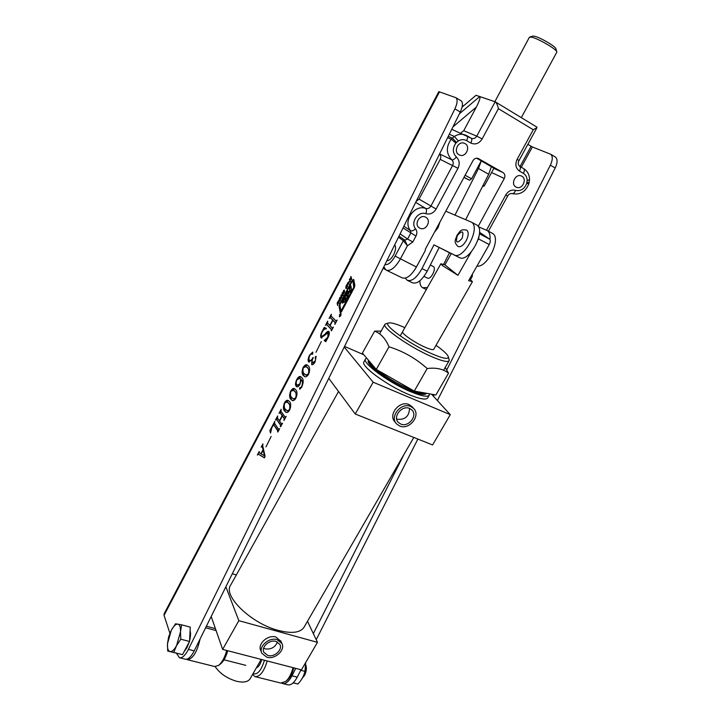 <?xml version="1.0" encoding="UTF-8"?>
<svg xmlns="http://www.w3.org/2000/svg" width="721" height="721" viewBox="0 0 721 721"><rect width="100%" height="100%" fill="white"/><g stroke="black" fill="none" stroke-linecap="round" stroke-linejoin="round"><path stroke-width="1.08" d="M340.826 315.69L341.024 313.383L339.627 314.5L339.429 316.816L340.826 315.69M339.708 314.59L339.546 316.564L340.736 315.609L340.907 313.626L339.708 314.59M169.913 633.263L164.037 615.346L164.091 613.877L438.81 91.648L455.906 97.705C457.754 99.597 457.42 103.31 454.906 108.844L187.893 650.405C184.864 655.822 182.043 658.255 179.43 657.723L176.474 653.253M460.917 100.697L461.251 100.895C463.116 102.797 462.792 106.501 460.286 112.016L193.715 651.883C190.686 657.282 187.857 659.715 185.225 659.165L179.7 657.786M340.835 314.906L340.141 315.879L340.132 315.311L339.546 315.465L340.186 314.266L340.835 314.906M352.443 280.82L340.303 303.802L339.924 305.398L340.961 311.039L353.759 287.291L352.911 280.604L352.443 280.82M344.593 301.973L346.386 298.53L346.26 297.872L344.133 299.017L346.459 294.61L347.243 297.656L349.64 291.095L350.109 292.239L351.542 289.536L350.857 285.741L349.424 288.445L349.658 290.383L348.306 292.726L348 291.149L342.295 302.369L342.376 303.18L344.53 301.675L344.872 302.099M352.29 280.136L339.708 303.947L339.086 306.605L340.303 312.752L341.502 311.787L354.362 287.481L354.867 285.336L353.714 279.469L352.29 280.136L352.785 280.478M339.717 297.746L340.645 296.944L340.889 298.918L339.42 301.18L339.194 299.206L339.952 297.854M344.268 291.149L344.647 291.951L343.403 293.943L344.359 291.825L343.016 292.897L343.484 290.581L344.458 290.049L343.295 292.14L344.71 291.347M348.847 281.587L348.856 284.299L347.396 283.218L349.18 281.74M259.236 451.508L259.2 452.662L260.948 453.707L263.066 449.697L262.156 446.569L261.209 447.092L262.904 443.884L262.723 445.939L265.067 456.195L264.445 457.871L258.307 454.149L257.352 455.086L259.236 451.508M277.576 431.888L277.738 430.807L273.656 424.705L271.781 427.742L270.528 433.105L269.888 430.644L274.8 421.352L274.539 423.272L278.549 429.283L279.676 428.625L277.882 431.996M289.635 410.042C288.22 412.223 286.985 412.98 285.931 412.304L284.588 411.069C283.092 409.591 283.056 406.833 284.462 402.814C285.913 400.57 287.183 399.804 288.265 400.497L289.545 401.678C291.05 403.165 291.077 405.95 289.635 410.042M301.585 386.753C302.856 383.013 302.685 380.625 301.063 379.616L299.972 384.221C298.764 386.393 297.683 387.231 296.719 386.726L296.196 386.276C295.132 385.005 295.304 382.77 296.728 379.57C298.224 376.966 299.548 376.001 300.711 376.677L301.829 377.651C303.64 379.255 303.604 382.436 301.72 387.186L299.639 389.232L299.684 387.781L301.883 386.88M311.67 364.538L311.923 360.022L308.525 361.852C307.741 360.338 308.11 358.094 309.624 355.12L312.68 352.091L312.743 353.804L311.932 354.362L311.535 353.353L309.967 355.156C308.786 357.598 308.642 359.265 309.525 360.167L309.895 360.473C310.868 360.716 311.914 359.716 313.013 357.454L313.238 357.715C312.049 359.986 311.805 361.627 312.517 362.636L315.176 361.068L315.843 358.355L315.167 358.175L315.239 356.967L316.032 356.354L315.131 361.852C313.977 363.961 312.896 364.916 311.878 364.709L312.094 361.374M322.233 331.921C321.142 334.165 321.007 335.689 321.818 336.491L325 334.202C326.361 332.246 327.586 331.272 328.659 331.29L328.965 331.534C329.659 332.931 329.317 334.977 327.929 337.671L325.793 341.718L324.261 340.573L327.776 337.266L328.127 332.814L321.115 337.825C320.304 336.5 320.602 334.427 322.035 331.606L324.252 327.406L326.316 328.37L326.081 329.01C324.919 328.569 323.63 329.542 322.233 331.921M331.119 330.705L331.345 329.488L326.649 324.549L325.45 325.369L327.685 321.133L327.469 322.981L329.812 325.432L332.66 320.043L330.245 317.582L329.091 318.457L331.336 314.212L331.128 316.059L335.887 320.899L337.122 320.061L334.85 324.369L335.049 322.485L332.904 320.286L330.047 325.685L332.246 327.956L333.408 327.082L331.426 330.84M315.987 352.29L321.296 341.556L315.987 352.29M308.588 374.217C307.02 376.578 305.668 377.362 304.541 376.56L303.361 375.533C301.793 374.181 301.702 371.495 303.117 367.458C304.704 365.06 306.074 364.258 307.236 365.051L308.39 366.034C309.976 367.386 310.039 370.116 308.588 374.217M295.925 398.145C294.465 400.389 293.195 401.155 292.113 400.443L290.824 399.272C289.301 397.839 289.247 395.099 290.653 391.079C292.149 388.781 293.456 388.006 294.556 388.727L295.799 389.845C297.331 391.287 297.376 394.054 295.925 398.145M280.37 426.607L280.622 425.354L276.585 419.388L275.485 420.055L277.648 415.954L277.387 417.874L279.397 420.839L282.154 415.62L280.045 412.61L279.009 413.367L281.181 409.258L280.929 411.168L285.02 417.053L286.156 416.368L283.957 420.532L284.209 418.586L282.362 415.918L279.604 421.136L281.523 423.912L282.56 423.155L280.676 426.715M265.995 446.885L271.159 436.43L265.995 446.885M350.595 277.143L350.947 276.476L351.65 278.973L351.298 279.64L351.01 278.612L350.181 280.181L350.118 281.875L349.424 279.36L349.775 278.703L350.091 279.838L350.911 278.27L350.595 277.143L351.181 277.315M346.35 285.165L347.297 284.353L347.549 286.3L346.062 288.571L345.828 286.625L346.594 285.273M342.087 293.267L342.439 292.609L343.106 295.15L342.754 295.817L342.484 294.772L341.664 296.322L341.583 298.034L340.925 295.484L341.267 294.817L341.574 295.97L342.394 294.42L342.087 293.267L342.664 293.456M338.383 300.63L339.149 302.649L338.798 303.307L338.257 301.369L337.825 301.82L337.635 305.524L337.203 302.838L338.663 300.756M521.292 167.227L532.368 146.967L527.844 144.371M463.342 106.032L462.386 105.464M206.404 626.225L215.417 628.64M555.161 156.917L555.54 157.142C557.703 159.179 557.585 162.811 555.188 168.02L437.377 400.552M417.865 439.062L316.213 639.698M300.999 669.737L297.25 677.145C294.15 682.895 290.987 685.446 287.76 684.806L282.821 683.571M295.745 668.367L291.987 675.802C288.887 681.561 285.732 684.13 282.524 683.499L281.821 683.211M532.368 146.967L550.745 154.276C552.881 156.313 552.755 159.936 550.357 165.163L446.768 369.9M434.231 394.675L433.438 396.253M404.084 454.257L313.329 633.615M331.957 329.83L331.345 329.488M331.894 329.731L326.649 324.549M327.127 324.747L326.586 324.504L327.415 322.909M333.147 320.394L332.66 320.043M333.21 320.286L330.299 317.619M330.227 317.573L331.074 315.978M335.662 322.828L335.049 322.485M335.598 322.729L332.904 320.286M322.368 336.725L328.848 331.426M325.775 341.538L324.261 340.573M324.81 340.808L324.441 340.033M324.991 340.267L326.532 339.789M329.236 334.129L328.316 332.958M328.866 333.201L328.406 332.994M321.755 338.149L321.115 337.825M321.656 338.059L321.296 335.265M324.225 329.389L323.846 328.866M324.387 329.109L324.792 327.658M309.165 362.176L308.525 361.852M309.075 362.086L308.939 358.373M312.301 354.344L311.535 353.353L312.878 352.29M312.148 353.632L311.598 353.398M309.895 360.473L311.481 360.581M312.04 360.076L312.4 359.617M312.833 362.897L314.482 362.96M315.582 358.148L315.789 357.192L315.239 356.967M315.789 357.192L316.285 356.607M304.992 376.732L303.361 375.533M303.911 375.758L302.793 370.062M304.325 366.629L307.353 365.114M309.435 372.018L308.002 368.025L306.281 366.701M306.128 375.226L307.849 375.38M304.298 373.766L305.803 375.091L308.363 373.938C309.084 370.819 308.777 368.773 307.452 367.8L306.11 366.629L303.334 367.728C302.613 370.81 302.928 372.829 304.298 373.766M308.002 368.025L307.452 367.8M303.099 383.139L301.063 379.616M297.088 386.835L296.196 386.276M296.746 386.501L296.178 382.905M298.061 378.471L300.873 376.768M299.99 389.178L300.233 387.997L299.684 387.781M300.116 383.923L300.594 379.021L299.711 378.246L296.935 379.859C295.943 382.373 295.97 384.005 297.016 384.753L298.097 385.438L299.494 385.05M301.189 379.661L299.882 378.354M301.144 379.246L300.594 379.021M297.548 385.221L299.72 383.761M292.528 400.588L290.824 399.272M291.374 399.488L290.32 393.747M291.825 390.286L294.691 388.799M296.782 395.883L295.421 391.818L293.672 390.367M293.627 399.11L295.222 399.254M291.744 397.523L293.339 398.992L295.709 397.857C296.439 394.72 296.16 392.639 294.871 391.602L293.411 390.268L290.86 391.359C290.13 394.45 290.419 396.505 291.744 397.523M295.421 391.818L294.871 391.602M286.336 412.439L284.588 411.069M285.137 411.276L284.119 405.517M285.615 402.039L288.4 400.57M290.5 407.735L289.175 403.643L287.418 402.138M287.409 410.979L288.95 411.123M285.507 409.321L287.138 410.871L289.418 409.744C290.148 406.608 289.887 404.499 288.625 403.427L287.111 402.021L284.669 403.102C283.93 406.202 284.209 408.275 285.507 409.321M289.175 403.643L288.625 403.427M281.226 425.678L280.622 425.354M281.181 425.57L276.585 419.388M276.531 419.316L277.342 417.783M282.614 416.008L282.154 415.62M282.704 415.828L280.127 412.682M280.063 412.619L280.875 411.078M284.813 418.91L284.209 418.586M284.759 418.793L282.362 415.918M278.342 431.131L277.738 430.807M278.297 431.014L273.746 424.786M270.726 431.951L269.888 430.644M270.438 430.852L270.934 429.923M274.205 424.912L273.656 424.705L274.494 423.182M263.426 450.255L263.066 449.697M263.616 449.904L262.471 447.137M263.021 447.335L262.156 446.569M262.147 446.569L262.66 445.587M264.481 457.754L258.307 454.149M258.145 454.149L259.01 452.509M264.805 455.041L263.724 450.373L263.174 450.165L261.173 453.96L264.463 455.735L263.174 450.165M264.355 455.888L264.913 456.087L264.463 455.735M351.605 279.063L351.01 278.612M350.424 281.289L349.424 279.36M351.325 278.766L350.911 278.27M351.451 278.531L351.136 277.396M348.919 284.191L347.396 283.218M347.937 283.47L348.234 282.893M349.171 282.244L348.351 283.047L348.856 283.488L348.847 282.1M347.477 284.57L347.026 284.362M346.404 288.544L345.81 288.139M346.35 288.391L346.269 287.769M347.08 285.101L347.513 284.642M346.54 287.868L347.243 286.534L346.999 285.065L346.143 286.39L346.882 288.021M343.079 295.213L342.484 294.772M341.907 297.431L340.925 295.484M342.799 294.916L342.394 294.42M342.935 294.673L342.628 293.519M339.762 301.144L339.158 300.729M339.708 300.972L339.636 300.378M340.429 297.692L340.853 297.232M339.888 300.468L340.582 299.143L340.348 297.656L339.501 298.981L340.231 300.63M339.122 302.694L338.311 301.423M337.96 304.902L337.176 303.712M353.705 279.406L352.83 280.388M339.924 304.929L339.627 306.849L340.663 312.734M341.114 311.021L341.907 310.967L354.308 287.544L353.254 280.757M344.296 299.431L342.772 303.063M348.171 292.104L346.882 294.556M351.028 286.697L349.973 288.697L350.009 291.005M349.973 288.697L349.424 288.445M347.125 294.709L347.621 296.944M345.882 297.971L346.413 298.215L344.737 299.566M340.591 315.302L340.231 315.681L340.366 314.933L340.627 315.311M476.617 158.178L493.921 168.2L484.278 185.991L482.457 186.55M425.642 217.192L425.606 217.165C419.514 213.713 413.412 225.051 419.712 228.079L419.793 228.124C425.913 231.603 432.032 220.202 425.642 217.192M465.018 143.587L464.162 143.2C458.033 140.766 453.139 151.861 459.025 154.79L459.755 155.132C465.856 157.701 470.93 146.615 465.018 143.587M521.86 176.221L521.157 175.897C515.389 173.473 510.36 184.234 515.948 187.018L516.542 187.298C522.283 189.839 527.457 179.087 521.86 176.221M491.578 172.526L504.285 178.475C505.385 175.969 504.988 174.004 503.087 172.607L478.023 158.377C475.95 157.836 474.247 158.611 472.94 160.693L425.318 249.241L425.363 250.403L416.432 267.004C411.231 275.728 406.446 279.324 402.066 277.801L386.564 270.312M504.285 178.475L478.167 226.43M449.309 134.259L454.347 136.44L458.295 140.974L455.879 143.082C452.355 148.265 452.509 152.897 456.33 156.971C459.448 160.053 459.998 163.829 457.961 168.299L436.133 209.018C433.546 213.155 430.122 214.723 425.877 213.722C418.144 210.703 410.087 222.609 415.602 228.863C417.135 231.035 417.261 233.442 415.99 236.082L412.827 241.986L407.41 245.78L400.308 259.064C395.108 267.879 390.358 271.547 386.077 270.069L383.833 266.86M459.412 113.792L479.744 96.551C480.528 97.578 479.411 101.075 476.365 107.05L463.729 130.726L476.761 136.125L495.165 101.787L476.013 95.289L462.098 107.087M447.642 137.621L451.22 139.198L455.879 143.082M439.558 154.006C440.928 155.52 441.144 157.304 440.198 159.359L419.045 199.113L416.125 201.456M463.729 130.726L460.746 133.097M453.671 130.122L451.734 129.338M384.942 264.616C388.141 265.13 391.539 262.291 395.126 256.108L403.363 240.661L407.41 245.78L404.778 240.12L407.617 239.048L400.119 233.874M495.165 101.787L495.453 101.94C496.679 103.103 497.67 105.347 498.409 108.673L482.142 138.937C479.077 143.623 475.301 144.993 470.813 143.046L466.604 140.622C463.927 139.198 461.152 139.315 458.295 140.974M536.667 126.995L536.974 127.635L533.252 129.744L498.409 108.673M519.607 166.254L523.734 168.651C527.619 171.183 529.547 174.915 529.511 179.826L527.141 180.457C527.078 177.24 525.834 174.879 523.419 173.364L519.453 171.084C515.695 168.29 514.92 164.37 517.137 159.314L533.252 129.744M529.16 182.269L528.872 183.711L526.654 183.54L527.141 180.457M472.21 274.404L471.155 276.251M472.282 274.286L472.408 276.053L470.831 276.819M469.632 278.928L472.417 281.677L468.632 280.667L489.262 244.554L478.609 238.957L479.375 234.091M457.943 275.332L442.415 265.571L440.864 263.769L444.902 264.877L457.943 275.332L471.11 252.152M478.032 239.976L478.609 238.957M476.103 224.646L476.734 224.979C486.657 230.188 468.812 263.48 459.358 257.559L450.039 252.918L451.292 253.558L444.902 264.877M479.411 233.766L489.442 239.039L479.492 232.234M489.442 239.039C490.613 240.03 490.55 241.868 489.262 244.554M491.452 166.488L488.685 174.257L465.685 219.644M481.267 160.846L478.501 168.507L454.969 215.092M532.648 36.131L534.198 36.176C539.434 37.068 555.251 46.171 555.891 48.658L555.954 48.911M556.765 52.263L556.738 51.696C556.008 48.83 537.505 38.177 531.413 37.132L529.376 37.294L494.849 101.679M465.099 175.275L471.597 178.772L481.331 160.72M483.124 185.225L484.278 185.991M463.936 177.438L469.488 180.223L464.018 177.285M471.597 178.772L469.488 180.223M250.169 678.659L250.079 678.831C247.925 681.967 243.473 682.796 236.722 681.3C227.187 678.533 220.004 673.639 215.155 666.628M402.615 331.642C400.975 333.12 414.323 342.457 424.732 347.053C429.959 349.37 432.951 350.127 433.718 349.343L433.736 349.297M267.888 655.479C274.386 657.516 282.857 649.738 279.901 644.457L275.972 641.393C269.555 639.311 261.02 646.989 263.859 652.298L267.888 655.479M263.616 648.251L265.238 648.9C271.132 649.594 275.206 647.287 277.468 641.978M400.732 424.038C408.447 427.652 418.045 415.557 411.88 409.952L409.663 408.474C402.048 404.805 392.368 416.738 398.334 422.407L400.732 424.038M396.685 419.117L396.775 419.162C404.869 420.136 409.131 416.558 409.555 408.428M410.79 406.518C401.273 401.93 389.169 416.819 396.595 423.921L399.614 425.976C409.276 430.482 421.262 415.341 413.53 408.347L410.79 406.518M412.646 407.32L409.158 404.607C399.668 400.029 387.61 414.863 395.018 421.956L395.883 423.029M276.99 639.626C268.978 637.022 258.307 646.602 261.822 653.235L266.878 657.237C275.016 659.769 285.597 650.036 281.884 643.438L276.99 639.626M281.019 641.42L275.891 637.022C267.897 634.417 257.262 643.961 260.777 650.585L261.597 652.649M404.869 327.649C396.442 323.918 391.016 322.368 388.601 322.999C381.995 324.144 409.168 343.827 431.041 353.416C442.469 358.4 448.246 359.599 448.381 357.021C447.831 354.66 443.703 350.757 436.016 345.314M449.03 359.319L449.075 360.806C447.552 362.447 441.45 360.924 430.761 356.246C409.122 346.783 381.436 327.298 384.942 324.297L386.023 323.693M414.106 390.998L409.852 389.295C397.298 383.752 386.213 377.191 376.587 369.621M376.065 369.188C371.657 365.493 369.251 362.69 368.855 360.77L368.828 360.68M365.52 359.049L363.979 361.789C360.013 365.655 387.105 385.654 408.852 394.558C419.586 398.956 425.832 400.119 427.598 398.055L427.67 397.938M366.692 358.157L365.574 358.941C361.636 362.744 388.772 382.698 410.51 391.647C421.244 396.063 427.481 397.262 429.229 395.225L429.401 393.801M368.584 360.392L368.494 360.554C364.925 364.024 389.565 382.13 409.303 390.268C419.072 394.297 424.759 395.387 426.354 393.54L426.417 393.432M304.163 627.036L303.983 627.342C300.206 632.768 291.672 633.795 278.369 630.433C251.278 623.593 222.618 595.717 230.657 585.128L338.537 391.494M211.199 616.518L222.645 649.414L301.432 669.845L317.465 642.348L307.488 621.286M328.785 378.354L355.237 414.007L432.591 444.956L450.264 414.647L431.555 394.189M355.237 414.007L373.154 382.202L450.264 414.647M222.645 649.414L238.831 620.673L317.465 642.348M426.147 393.215L425.886 393.278C423.885 393.864 420.073 393.134 414.44 391.115M344.557 346.422L363.79 354.75M373.154 382.202L344.241 347.062M232.306 573.754L236.335 574.952M238.831 620.673L225.862 586.813M427.409 278.063C430.653 280.289 436.827 268.239 433.321 266.518L433.123 266.428M445.785 211.19L471.417 222.149C481.267 227.322 463.405 260.732 454.014 254.837L433.961 244.852L439.17 247.501L427.211 271.168C421.947 280.424 416.981 284.281 412.295 282.74L407.617 280.478M433.961 244.852L421.983 268.6C416.72 277.882 411.763 281.758 407.104 280.235L405.319 278.135M443.613 264.355L449.489 252.765L450.895 253.468L439.17 247.501M451.238 253.657L449.489 252.765M419.874 280.784C419.856 284.263 420.758 286.57 422.578 287.706L427.463 287.553M491.857 233.036L492.497 233.379C501.708 238.047 487.45 268.005 476.951 266.112M418.703 262.768L414.809 269.735M490.001 239.705C490.406 235.172 489.496 232.135 487.279 230.594L478.329 226.7M488.685 245.564L481.781 257.658M466.857 230.242C460.16 228.458 459.746 232.153 457.015 235.271C455.888 239.264 453.004 241.643 457.988 246.492C460.53 247.438 463.261 245.51 466.19 240.706C468.632 235.65 468.857 232.162 466.857 230.242L466.55 230.08M386.907 260.642C389.034 260.804 391.242 258.893 393.531 254.919C395.793 250.214 396.18 246.879 394.675 244.897M434.448 232.27L438.026 227.701L439.936 222.068M305.902 665.303L306.055 665.735C306.785 668.727 306.281 671.945 304.559 675.397L302.423 677.983L304.1 675.703C306.001 671.927 306.569 668.367 305.803 665.041L306.055 665.735M184.098 651.667L186.946 647.674L189.235 642.023M189.569 640.852C190.623 636.607 190.804 633.182 190.11 630.56M181.611 624.828L190.281 627.135L189.533 641.474L180.773 639.203L180.493 631.794L181.611 624.828L175.527 623.782L171.391 630.1L168.651 636.769L167.488 643.7L167.705 651.045L173.743 652.433L176.546 645.646L180.773 639.203M189.533 641.474L182.512 654.641L173.743 652.433M182.512 654.641L167.705 651.045M167.488 643.7L171.391 630.1C173.671 625.954 175.825 623.962 177.853 624.116C179.799 624.629 180.674 627.189 180.493 631.794L176.546 645.646C174.212 649.864 172.031 651.838 170.003 651.559C168.092 650.919 167.254 648.296 167.488 643.7M293.204 682.823L293.726 682.949L293.952 682.057M305.668 662.581L304.956 671.368C303.92 675.938 301.567 680.146 297.917 684.004L293.123 682.895M304.956 671.368L300.774 670.278M297.917 684.004L293.726 682.949M448.507 373.172L435.908 394.973L414.269 391.088L427.183 368.539C436.052 367.395 443.163 368.945 448.507 373.172L445.236 367.458M414.269 391.088L376.281 369.44L362.393 353.101L374.641 331.137C380.805 333.444 385.591 338.672 389.007 346.81C403.228 351.226 415.954 358.472 427.183 368.539M376.281 369.44L389.007 346.81M381.148 331.074L374.641 331.137M200.059 639.067C197.049 652.289 192.741 659.147 187.154 659.652L186.369 659.264M227.719 650.73C226.024 656.912 223.645 661.301 220.581 663.888L218.598 665.411C222.077 662.482 224.79 657.507 226.727 650.468M187.415 659.715L214.651 666.528L218.598 665.411M253.008 673.711C257.496 675.009 261.308 670.521 264.463 660.256M267.203 660.968C264.021 671.621 259.957 676.839 255.018 676.622L252.575 674.468M293.798 667.862C292.429 673.342 290.302 677.389 287.427 680.02L285.741 681.453C289.004 678.47 291.428 673.874 293.005 667.655M255.315 676.695L280.766 683.057L285.741 681.453M256.37 667.835C258.695 666.979 260.461 664.212 261.678 659.535M188.415 649.378L194.237 650.865M439.531 91.774L164.037 615.346M531.089 146.3L520.048 166.515M555.188 168.02L550.357 165.163M297.25 677.145L291.987 675.802M454.906 108.844L460.286 112.016M325.541 334.436L325 334.202M338.888 301.766L338.347 301.522M340.645 312.635L340.096 312.391M339.627 306.849L339.086 306.605M341.907 310.967L341.366 310.715M354.308 287.544L353.759 287.291M354.552 286.471L354.011 286.219M353.461 280.857L352.911 280.604M342.835 302.622L342.295 302.369M343.529 300.882L342.989 300.63M350.208 290.635L349.658 290.383M350.271 290.365L349.721 290.112M350.424 291.239L349.883 290.987M347.234 294.763L346.693 294.51M486.495 230.197L505.745 194.976C508.305 190.948 511.568 189.407 515.542 190.371C520.616 191.38 524.32 189.109 526.654 183.54M416.432 267.004L395.126 256.108M399.019 236.109L404.778 240.12L403.363 240.661L398.461 237.227M439.585 153.943L451.797 159.792C446.101 153.726 445.911 146.859 451.22 139.198L452.364 138.126L448.282 136.341M456.555 142.452L452.364 138.126L454.347 136.44C457.763 134.277 461.251 133.736 464.802 134.8L467.073 135.836C467.902 136.684 467.749 138.279 466.604 140.622M412.827 241.986L407.617 239.048L410.763 233.153L410.637 230.747L403.895 226.241M415.602 228.863C413.493 230.612 411.835 231.243 410.637 230.747C402.471 221.563 414.359 203.98 425.741 208.468C427.868 208.964 429.572 208.189 430.87 206.116L452.626 165.442C453.635 163.207 453.365 161.324 451.797 159.792C453.067 160.107 454.581 159.161 456.33 156.971M415.666 202.385L425.741 208.468C426.688 209.351 426.733 211.1 425.877 213.722M415.99 236.082L403.048 227.944M440.198 159.359L457.961 168.299M419.045 199.113L436.133 209.018M471.237 138.243L471.768 138.468C473.823 138.955 475.481 138.171 476.761 136.125L482.142 138.937M467.1 135.854L471.273 138.261C472.102 139.117 471.949 140.712 470.813 143.046M476.365 107.05L452.923 126.932M477.996 158.368L478.573 158.629M493.831 168.363L503.087 172.607M536.974 127.635L519.012 160.558L517.137 159.314M519.012 160.558C517.786 162.937 518.048 164.875 519.787 166.362C520.679 167.245 520.571 168.813 519.453 171.084M519.787 166.362L523.734 168.651C524.636 169.534 524.537 171.102 523.419 173.364M529.511 179.844L529.151 182.305L526.826 182.656M511.982 193.561L512.036 193.589C513.316 193.859 514.488 192.786 515.542 190.371M512.036 193.589C510.135 193.363 508.665 194.201 507.638 196.094L505.745 194.976M488.685 174.257L478.501 168.507M421.983 268.6L427.211 271.168M454.014 254.837L459.358 257.559M457.357 235.515C455.375 243.013 456.943 243.986 462.071 238.426C464.036 230.9 462.467 229.927 457.357 235.515M555.54 157.142L550.745 154.276M455.906 97.705L461.251 100.895M330.245 317.582L330.786 317.817M321.936 336.581L322.485 336.815M328.127 332.814L328.677 333.048M306.11 366.629L306.659 366.854M299.711 378.246L300.26 378.471M293.411 390.268L293.961 390.485M287.111 402.021L287.661 402.228M276.504 419.316L277.053 419.523M280.045 412.61L280.595 412.818M346.999 285.065L347.54 285.318M340.348 297.656L340.889 297.908M338.257 301.369L338.798 301.612M341.511 311.283L340.979 311.048M353.389 280.748L352.848 280.487M350.388 291.176L349.847 290.923M347.207 294.7L346.657 294.447M344.647 299.585L344.097 299.341M419.712 228.079L419.036 227.638M516.542 187.298L515.939 187.009M459.755 155.132L459.016 154.79M471.246 138.243L452.004 129.419M385.23 269.537L383.193 268.167M536.902 127.112L495.453 101.94M528.872 183.711C525.645 191.804 520.084 195.112 512.189 193.643M507.638 196.094L488.432 231.216M472.408 276.053L470.48 279.568M433.718 349.343L472.417 281.677M400.218 335.905L440.846 263.796M555.891 48.658L556.738 51.696M556.783 52.227L521.319 117.649M532.801 36.086L529.8 37.023M388.601 322.999L385.627 323.801M379.597 333.85L384.888 324.387M303.983 627.342L413.809 437.44M443.622 370.261L449.075 360.806M427.598 398.055L429.229 395.225M448.381 357.021L449.228 359.995M281.884 643.438L280.766 640.834M413.53 408.347L411.889 406.437M397.758 421.695L398.334 422.407M263.67 651.829L263.859 652.298M250.079 678.831L261.2 659.409M487.279 230.594L492.497 233.379M471.417 222.149L476.734 224.979M423.092 287.958L426.345 289.527M427.589 278.153L423.993 276.386M433.321 266.518L430.311 265.022M245.816 665.348L224.015 659.805M205.638 627.784L216.093 630.587"/></g></svg>
